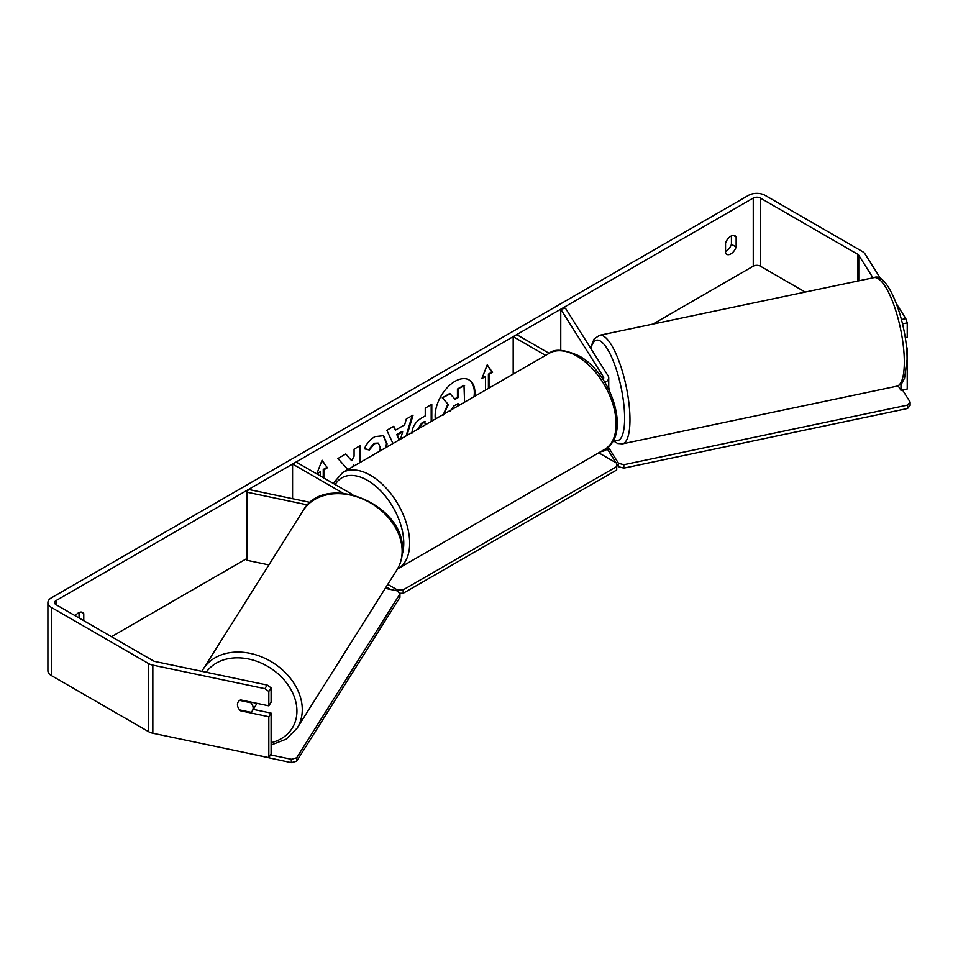 <?xml version="1.0" encoding="UTF-8"?>
<svg xmlns="http://www.w3.org/2000/svg" width="958" height="958" viewBox="0 0 958 958"><rect width="100%" height="100%" fill="white"/><g stroke="black" fill="none" stroke-linecap="round" stroke-linejoin="round"><path stroke-width="1.44" d="M602.989 379.38A5.006 2.886 180 0 0 603.72 377.871A5.006 2.886 180 0 0 603.42 376.889L560.753 309.206L565.459 308.213L608.126 375.895A10.011 5.784 180 0 1 608.725 377.871A10.011 5.784 180 0 1 604.929 382.41M608.701 446.356A10.011 5.784 180 0 1 600.774 451.637M549.138 353.334L516.721 334.617L513.189 336.665L513.189 374.099M545.605 355.382L513.189 336.665M560.753 309.206L560.753 350.365M307.614 504.938L246.841 492.173L248.553 489.454L310.332 502.435M343.024 493.154L292.573 464.031L292.573 498.699M352.819 494.723L296.118 461.995L292.573 464.031M246.841 492.173L246.841 560.274L268.887 564.909M256.516 703.256A8.347 6.395 32.2 0 1 255.786 705.363L252.361 710.8A8.347 6.395 32.2 0 1 250.9 712.297L239.704 709.938A8.347 6.395 32.2 0 1 237.464 704.705A8.347 6.395 32.2 0 1 238.243 701.903A8.347 6.395 32.2 0 1 239.704 700.406L250.9 702.765A8.347 6.395 32.2 0 1 253.14 707.998A8.347 6.395 32.2 0 1 252.361 710.8M250.9 702.765L251.283 702.154M474.713 396.313A28.141 16.25 120 0 0 469.097 379.931A28.141 16.25 120 0 0 455.026 381.32A28.141 16.25 120 0 0 435.351 419.029M474.018 396.708A28.141 16.25 120 0 0 468.797 379.763M731.433 235.896L731.433 244.278A8.347 4.814 -60 0 1 726.128 251.188A8.347 4.814 -60 0 1 725.541 251.499M730.846 253.906A8.347 4.814 -60 0 1 726.679 254.325A8.347 4.814 -60 0 1 725.541 253.14L725.541 243.104A8.347 4.814 -60 0 1 735.014 235.788A8.347 4.814 -60 0 1 736.151 236.985L736.151 247.008A8.347 4.814 -60 0 1 730.846 253.906M360.615 462.187L360.615 445.398L354.077 449.182L354.077 456.224L351.682 460.678L345.754 453.984L337.899 458.523L347.131 468.713L346.185 470.51M392.972 443.494L386.828 430.274L393.798 426.25L395.51 430.094L404.647 424.813L406.312 419.017L413.066 415.125L406.922 435.447M805.211 292.082L760.341 266.168A5.006 2.886 0 0 0 753.263 266.168L652.973 324.067M246.841 558.55L111.487 636.699M872.989 277.844L858.763 255.271A5.006 2.886 0 0 0 857.59 254.205L760.341 198.055A5.006 2.886 0 0 0 753.263 198.055L56.043 600.594A5.006 2.886 0 0 0 54.57 602.642A5.006 2.886 0 0 0 56.043 604.678L153.292 660.828A5.006 2.886 0 0 0 155.124 661.511L267.186 685.054L271.102 687.844L271.102 702.226L268.815 705.842L240.602 699.915A8.347 6.395 32.2 0 0 238.243 701.903L238.243 701.903A8.347 6.395 32.2 0 0 240.602 710.812L268.815 716.74L268.815 757.61L152.837 733.241A11.676 6.742 0 0 1 148.574 731.673L51.325 675.522A11.676 6.742 0 0 1 47.9 670.756L47.9 602.642A11.676 6.742 0 0 0 51.325 607.408L148.574 663.559A11.676 6.742 0 0 0 152.837 665.127L264.899 688.67L267.186 685.054M83.765 620.688L83.765 613.635A8.347 4.814 120 0 0 82.627 612.449A8.347 4.814 120 0 0 75.263 615.778M317.098 473.036L320.295 471.863L316.763 473.911L322.068 460.223L327.373 467.779L323.84 469.827L323.84 477.994M320.295 471.863L320.295 475.958M488.412 388.397L488.412 374.123L492.544 372.423L487.227 364.866L481.922 378.554L485.466 376.506L485.466 390.098M488.999 374.47L488.999 388.062M411.868 433.399C412.323 426.669 415.7 421.448 422.011 417.736L425.256 415.868L425.256 408.084L431.795 404.312L431.795 421.089M379.787 451.11L380.29 447.661L378.47 443.243L374.662 443.638L369.333 450.021L364.411 448.811C366.399 443.853 369.884 439.782 374.865 436.632L383.535 435.686L387.032 443.698L386.745 447.099M880.845 279.029L865.026 253.942A11.676 6.742 0 0 0 862.32 251.487L765.059 195.336A11.676 6.742 0 0 0 748.545 195.336L51.325 597.876A11.676 6.742 0 0 0 47.9 602.642M79.047 617.97L79.047 612.545M271.102 687.844L268.815 691.46L268.815 705.842M268.815 691.46L264.899 688.67M268.815 716.74L271.102 713.123L271.102 753.994L268.815 757.61M271.102 713.123L253.259 709.375M906.531 348.305L907.238 348.149L907.238 389.02L900.975 390.337L898.113 385.811M900.975 383.966L900.975 390.337M901.454 319.565L905.813 318.643L896.58 303.985M905.813 318.643L907.238 322.87L907.238 337.252L905.214 337.683M907.238 322.87L902.508 323.864M907.238 348.149L906.376 346.784M736.151 236.985L733.421 235.405M736.151 247.008L731.433 244.278M240.973 710.213L240.602 710.812M83.765 613.635L81.023 612.054M454.775 398.863L457.445 397.319L457.445 389.044L463.995 385.26L464.582 402.156M457.445 389.044L464.582 385.607M457.445 397.319L458.032 397.654L458.032 389.391M443.027 415.281L447.889 404.084L442.249 397.821L449.805 393.451L455.158 399.318L458.032 397.654M450.404 393.798L442.249 397.821M447.889 404.084L442.836 398.169M443.686 414.227L448.476 404.42M321.948 460.547L327.373 467.779M326.786 467.444L323.253 469.48L323.84 469.827M323.253 469.48L323.253 477.659M482.257 377.68L485.466 376.506M488.412 374.123L491.945 372.087L487.107 365.19M491.945 372.087L492.544 372.423M397.378 434.848L396.792 434.513L402.049 431.471L402.647 431.819L397.378 434.848L399.45 439.758M396.792 434.513L399.091 439.962M412.227 415.604L406.084 435.938M393.451 426.442L395.51 430.094M400.54 439.123L402.647 431.819M425.256 424.861L424.657 421.448L421.556 423.232L417.82 429.148M425.256 421.783L422.155 423.58L418.406 429.28M431.196 404.647L431.196 421.424M351.682 460.678L345.563 454.092M360.028 462.522L360.028 445.745M352.556 466.833L353.49 465.025L354.077 465.372M383.236 435.519L386.445 443.35L386.014 447.518M378.159 443.087L374.075 443.291L368.746 449.685L369.333 450.021M368.746 449.685L364.495 448.643M458.032 405.941L458.032 403.581L453.709 406.084L450.2 411.341M457.445 406.276L457.445 403.929M608.725 387.463A8.347 2.335 78.1 0 1 609.551 390.936M902.544 390.002L910.1 402.001L910.1 405.402L907.609 408.491L623.838 468.127L618.497 466.678L616.701 463.852M907.609 408.491L907.609 405.09L623.838 464.714L623.838 468.127M616.054 462.798L607.312 448.943M618.497 466.678L618.497 463.277L608.45 447.338M618.497 463.277L623.838 464.714M907.609 405.09L910.1 402.001M598.738 452.811L616.701 463.181L616.701 466.594L403.174 589.865L403.174 593.277L399.354 593.277M616.701 466.594L616.701 469.995L403.174 593.277M390.72 589.493L386.194 586.883M397.271 590.87L397.271 589.865L387.774 584.38M397.271 589.865L403.174 589.865M270.527 754.892L291.304 759.263L291.304 762.664L248.194 753.275M296.645 757.814L399.929 593.984L399.929 597.397L296.645 761.227L296.645 757.814L291.304 759.263M399.929 593.984L397.438 590.906L385.272 588.344M291.304 762.664L296.645 761.227M603.42 376.889L603.42 378.865M203.228 669.079L303.087 510.674A55.468 42.559 32.2 0 1 361.657 498.555A55.468 42.559 32.2 0 1 402.144 551.209A55.468 42.559 32.2 0 1 396.935 569.842L297.076 728.236A55.468 42.559 -147.8 0 0 302.285 709.615A55.468 42.559 -147.8 0 0 261.797 656.949A55.468 42.559 -147.8 0 0 203.228 669.079L201.91 671.342M206.209 672.241A51.301 39.362 32.2 0 1 260.444 662.744A51.301 39.362 32.2 0 1 296.932 711.052A51.301 39.362 32.2 0 1 271.102 742.725M753.263 198.055L753.263 266.168M56.043 600.594L56.043 604.678M152.837 665.127L152.837 733.241M760.341 198.055L760.341 266.168M857.59 254.205L857.59 281.077M858.763 255.271L858.763 280.826M51.325 607.408L51.325 675.522M148.574 663.559L148.574 731.673M421.556 423.232L422.155 423.58M904.328 362.016A55.468 15.496 -101.9 0 0 893.826 304.836A55.468 15.496 -101.9 0 0 873.947 277.64C887.838 270.851 907.549 323.648 907.07 359.753L904.568 378.171L902.137 382.673C902.017 383.559 900.221 384.733 896.76 386.218A55.468 15.496 -101.9 0 0 904.328 362.016M590.487 347.922L594.164 338.892L599.588 335.288A55.468 15.496 78.1 0 1 619.467 362.483A55.468 15.496 78.1 0 1 629.969 419.676A55.468 15.496 78.1 0 1 622.401 443.865L896.76 386.218M613.635 439.662A51.301 14.322 -101.9 0 0 624.628 418.239A51.301 14.322 -101.9 0 0 610.533 354.807A51.301 14.322 -101.9 0 0 590.894 348.556M604.63 449.41A55.468 32.033 -120 0 0 613.132 404.959A55.468 32.033 -120 0 0 576.896 356.077A55.468 32.033 -120 0 0 549.15 353.334C554.359 348.544 564.298 349.395 578.979 355.873C611.934 373.369 631.585 435.423 604.63 449.41L397.45 569.016M549.15 353.334L342.701 472.522A55.468 32.033 60 0 1 370.435 475.276A55.468 32.033 60 0 1 406.683 524.158A55.468 32.033 60 0 1 398.169 568.609M402.168 554.574A51.301 29.614 -120 0 0 367.489 480.377A51.301 29.614 -120 0 0 335.192 484.544M608.725 377.871L608.725 389.247M297.076 728.236L286.214 739.133L271.102 745.037M396.935 569.842C400.552 564.034 402.372 557.556 402.396 550.383C405.186 504.231 324.858 471.192 303.087 510.674M599.588 335.288L873.947 277.64M613.096 440.668L617.635 443.494L622.401 443.865M342.701 472.522L333.156 483.383"/></g></svg>
